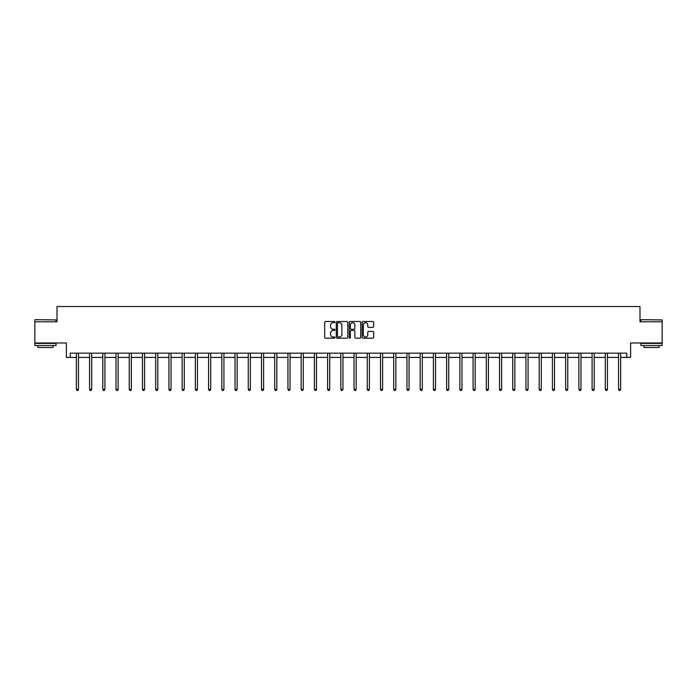 <?xml version="1.0" encoding="UTF-8"?>
<svg xmlns="http://www.w3.org/2000/svg" width="697" height="697" viewBox="0 0 697 697"><rect width="100%" height="100%" fill="white"/><g stroke="black" fill="none" stroke-linecap="round" stroke-linejoin="round"><path stroke-width="1.05" d="M334.935 322.101A0.584 0.584 0 0 0 334.351 321.517L325.516 321.517A0.836 0.836 0 0 0 324.68 322.354L324.68 337.331A0.836 0.836 0 0 0 325.516 338.167L334.351 338.167A0.584 0.584 0 0 0 334.935 337.583A0.584 0.584 0 0 0 334.351 337L333.21 337A2.666 2.666 0 0 1 330.552 334.333L330.552 333.088A2.666 2.666 0 0 1 333.21 330.422L334.351 330.422A0.584 0.584 0 0 0 334.935 329.838A0.584 0.584 0 0 0 334.351 329.263L333.21 329.263A2.666 2.666 0 0 1 330.552 326.597L330.552 325.351A2.666 2.666 0 0 1 333.21 322.685L334.351 322.685A0.584 0.584 0 0 0 334.935 322.101M70.24 357.395L70.24 353.152L626.76 353.152L626.76 357.395L630.619 357.395L630.619 342.985L662.15 342.985L662.15 321.787L639.985 321.787L639.985 306.532L57.015 306.532L57.015 321.787L34.85 321.787L34.85 342.985L66.381 342.985L66.381 357.395L76.348 357.395M372.817 327.39A0.836 0.836 0 0 0 373.653 326.553L373.653 322.354A0.836 0.836 0 0 0 372.817 321.517L362.998 321.517A0.836 0.836 0 0 0 362.17 322.354L362.17 337.331A0.836 0.836 0 0 0 362.998 338.167L372.817 338.167A0.836 0.836 0 0 0 373.653 337.331L373.653 332.251A0.836 0.836 0 0 0 372.817 331.423L368.617 331.423A0.836 0.836 0 0 0 367.781 332.251L367.781 334.769A2.222 2.222 0 0 1 365.559 337A2.222 2.222 0 0 1 363.329 334.769L363.329 324.915A2.222 2.222 0 0 1 365.559 322.685A2.222 2.222 0 0 1 367.781 324.915L367.781 326.553A0.836 0.836 0 0 0 368.617 327.39L372.817 327.39M347.768 322.354A0.836 0.836 0 0 0 346.94 321.517L337.121 321.517A0.836 0.836 0 0 0 336.285 322.354L336.285 337.331A0.836 0.836 0 0 0 337.121 338.167L346.94 338.167A0.836 0.836 0 0 0 347.768 337.331L347.768 322.354M350.06 321.517L359.879 321.517A0.836 0.836 0 0 1 360.715 322.354L360.715 337.331A0.836 0.836 0 0 1 359.879 338.167L355.679 338.167A0.836 0.836 0 0 1 354.843 337.331L354.843 331.258A0.836 0.836 0 0 0 354.015 330.422L351.227 330.422A0.836 0.836 0 0 0 350.391 331.258L350.391 337.583A0.584 0.584 0 0 1 349.807 338.167A0.584 0.584 0 0 1 349.232 337.583L349.232 322.354A0.836 0.836 0 0 1 350.06 321.517M78.465 357.395L89.573 357.395M91.69 357.395L102.79 357.395M104.916 357.395L116.016 357.395M118.133 357.395L129.241 357.395M131.358 357.395L142.467 357.395M144.584 357.395L155.692 357.395M157.81 357.395L168.918 357.395M171.035 357.395L182.135 357.395M184.261 357.395L195.36 357.395M197.478 357.395L208.586 357.395M210.703 357.395L221.812 357.395M223.929 357.395L235.037 357.395M237.154 357.395L248.263 357.395M250.38 357.395L261.48 357.395M263.605 357.395L274.705 357.395M276.831 357.395L287.931 357.395M290.048 357.395L301.156 357.395M303.273 357.395L314.382 357.395M316.499 357.395L327.607 357.395M329.725 357.395L340.824 357.395M342.95 357.395L354.05 357.395M356.176 357.395L367.275 357.395M369.393 357.395L380.501 357.395M382.618 357.395L393.727 357.395M395.844 357.395L406.952 357.395M409.069 357.395L420.169 357.395M422.295 357.395L433.395 357.395M435.52 357.395L446.62 357.395M448.737 357.395L459.846 357.395M461.963 357.395L473.071 357.395M475.188 357.395L486.297 357.395M488.414 357.395L499.522 357.395M501.64 357.395L512.739 357.395M514.865 357.395L525.965 357.395M528.082 357.395L539.19 357.395M541.308 357.395L552.416 357.395M554.533 357.395L565.642 357.395M567.759 357.395L578.867 357.395M580.984 357.395L592.084 357.395M594.21 357.395L605.31 357.395M607.427 357.395L618.535 357.395M620.652 357.395L626.76 357.395M338.036 322.685A0.584 0.584 0 0 0 337.453 323.269L337.453 336.416A0.584 0.584 0 0 0 338.036 337L339.247 337A2.666 2.666 0 0 0 341.905 334.333L341.905 325.351A2.666 2.666 0 0 0 339.247 322.685L338.036 322.685M354.843 324.95A2.222 2.222 0 0 0 352.621 322.728A2.222 2.222 0 0 0 350.391 324.95L350.391 328.426A0.836 0.836 0 0 0 351.227 329.263L354.015 329.263A0.836 0.836 0 0 0 354.843 328.426L354.843 324.95M78.578 353.152L78.526 353.274A0.845 0.845 0 0 0 78.465 353.597L78.465 389.37L76.348 389.37L76.348 353.597A0.845 0.845 0 0 0 76.287 353.274L76.234 353.152M78.465 389.37L77.829 390.468L76.984 390.468L76.348 389.37M35.103 319.67L56.039 319.923L35.103 319.67M45.444 345.52L34.85 345.52L34.85 343.403L56.039 343.403L56.039 345.52L45.444 345.52M53.077 345.52L53.077 347.472L37.821 347.472L37.821 345.52M641.214 319.67L662.15 319.923L641.214 319.67M651.556 345.52L640.961 345.52L640.961 343.403L662.15 343.403L662.15 345.52L651.556 345.52M659.179 345.52L659.179 347.472L643.923 347.472L643.923 345.52M91.804 353.152L91.751 353.274A0.845 0.845 0 0 0 91.69 353.597L91.69 389.37L89.573 389.37L89.573 353.597A0.845 0.845 0 0 0 89.512 353.274L89.46 353.152M91.69 389.37L91.054 390.468L90.209 390.468L89.573 389.37M105.02 353.152L104.977 353.274A0.845 0.845 0 0 0 104.916 353.597L104.916 389.37L102.79 389.37L102.79 353.597A0.845 0.845 0 0 0 102.729 353.274L102.686 353.152M104.916 389.37L104.28 390.468L103.426 390.468L102.79 389.37M118.246 353.152L118.194 353.274A0.845 0.845 0 0 0 118.133 353.597L118.133 389.37L116.016 389.37L116.016 353.597A0.845 0.845 0 0 0 115.955 353.274L115.902 353.152M118.133 389.37L117.497 390.468L116.652 390.468L116.016 389.37M131.472 353.152L131.419 353.274A0.845 0.845 0 0 0 131.358 353.597L131.358 389.37L129.241 389.37L129.241 353.597A0.845 0.845 0 0 0 129.18 353.274L129.128 353.152M131.358 389.37L130.722 390.468L129.877 390.468L129.241 389.37M144.697 353.152L144.645 353.274A0.845 0.845 0 0 0 144.584 353.597L144.584 389.37L142.467 389.37L142.467 353.597A0.845 0.845 0 0 0 142.406 353.274L142.354 353.152M144.584 389.37L143.948 390.468L143.103 390.468L142.467 389.37M157.923 353.152L157.87 353.274A0.845 0.845 0 0 0 157.81 353.597L157.81 389.37L155.692 389.37L155.692 353.597A0.845 0.845 0 0 0 155.631 353.274L155.579 353.152M157.81 389.37L157.173 390.468L156.328 390.468L155.692 389.37M171.148 353.152L171.096 353.274A0.845 0.845 0 0 0 171.035 353.597L171.035 389.37L168.918 389.37L168.918 353.597A0.845 0.845 0 0 0 168.857 353.274L168.805 353.152M171.035 389.37L170.399 390.468L169.554 390.468L168.918 389.37M184.365 353.152L184.322 353.274A0.845 0.845 0 0 0 184.261 353.597L184.261 389.37L182.135 389.37L182.135 353.597A0.845 0.845 0 0 0 182.074 353.274L182.03 353.152M184.261 389.37L183.625 390.468L182.771 390.468L182.135 389.37M197.591 353.152L197.547 353.274A0.845 0.845 0 0 0 197.478 353.597L197.478 389.37L195.36 389.37L195.36 353.597A0.845 0.845 0 0 0 195.299 353.274L195.247 353.152M197.478 389.37L196.85 390.468L195.996 390.468L195.36 389.37M210.816 353.152L210.764 353.274A0.845 0.845 0 0 0 210.703 353.597L210.703 389.37L208.586 389.37L208.586 353.597A0.845 0.845 0 0 0 208.525 353.274L208.473 353.152M210.703 389.37L210.067 390.468L209.222 390.468L208.586 389.37M224.042 353.152L223.99 353.274A0.845 0.845 0 0 0 223.929 353.597L223.929 389.37L221.812 389.37L221.812 353.597A0.845 0.845 0 0 0 221.751 353.274L221.698 353.152M223.929 389.37L223.293 390.468L222.448 390.468L221.812 389.37M237.268 353.152L237.215 353.274A0.845 0.845 0 0 0 237.154 353.597L237.154 389.37L235.037 389.37L235.037 353.597A0.845 0.845 0 0 0 234.976 353.274L234.924 353.152M237.154 389.37L236.518 390.468L235.673 390.468L235.037 389.37M250.493 353.152L250.441 353.274A0.845 0.845 0 0 0 250.38 353.597L250.38 389.37L248.263 389.37L248.263 353.597A0.845 0.845 0 0 0 248.202 353.274L248.149 353.152M250.38 389.37L249.744 390.468L248.899 390.468L248.263 389.37M263.71 353.152L263.666 353.274A0.845 0.845 0 0 0 263.605 353.597L263.605 389.37L261.48 389.37L261.48 353.597A0.845 0.845 0 0 0 261.419 353.274L261.375 353.152M263.605 389.37L262.969 390.468L262.116 390.468L261.48 389.37M276.936 353.152L276.892 353.274A0.845 0.845 0 0 0 276.831 353.597L276.831 389.37L274.705 389.37L274.705 353.597A0.845 0.845 0 0 0 274.644 353.274L274.592 353.152M276.831 389.37L276.195 390.468L275.341 390.468L274.705 389.37M290.161 353.152L290.109 353.274A0.845 0.845 0 0 0 290.048 353.597L290.048 389.37L287.931 389.37L287.931 353.597A0.845 0.845 0 0 0 287.87 353.274L287.817 353.152M290.048 389.37L289.412 390.468L288.567 390.468L287.931 389.37M303.387 353.152L303.334 353.274A0.845 0.845 0 0 0 303.273 353.597L303.273 389.37L301.156 389.37L301.156 353.597A0.845 0.845 0 0 0 301.095 353.274L301.043 353.152M303.273 389.37L302.637 390.468L301.792 390.468L301.156 389.37M316.612 353.152L316.56 353.274A0.845 0.845 0 0 0 316.499 353.597L316.499 389.37L314.382 389.37L314.382 353.597A0.845 0.845 0 0 0 314.321 353.274L314.269 353.152M316.499 389.37L315.863 390.468L315.018 390.468L314.382 389.37M329.838 353.152L329.786 353.274A0.845 0.845 0 0 0 329.725 353.597L329.725 389.37L327.607 389.37L327.607 353.597A0.845 0.845 0 0 0 327.546 353.274L327.494 353.152M329.725 389.37L329.089 390.468L328.243 390.468L327.607 389.37M343.055 353.152L343.011 353.274A0.845 0.845 0 0 0 342.95 353.597L342.95 389.37L340.824 389.37L340.824 353.597A0.845 0.845 0 0 0 340.763 353.274L340.72 353.152M342.95 389.37L342.314 390.468L341.46 390.468L340.824 389.37M356.28 353.152L356.237 353.274A0.845 0.845 0 0 0 356.176 353.597L356.176 389.37L354.05 389.37L354.05 353.597A0.845 0.845 0 0 0 353.989 353.274L353.945 353.152M356.176 389.37L355.54 390.468L354.686 390.468L354.05 389.37M369.506 353.152L369.454 353.274A0.845 0.845 0 0 0 369.393 353.597L369.393 389.37L367.275 389.37L367.275 353.597A0.845 0.845 0 0 0 367.214 353.274L367.162 353.152M369.393 389.37L368.757 390.468L367.911 390.468L367.275 389.37M382.731 353.152L382.679 353.274A0.845 0.845 0 0 0 382.618 353.597L382.618 389.37L380.501 389.37L380.501 353.597A0.845 0.845 0 0 0 380.44 353.274L380.388 353.152M382.618 389.37L381.982 390.468L381.137 390.468L380.501 389.37M395.957 353.152L395.905 353.274A0.845 0.845 0 0 0 395.844 353.597L395.844 389.37L393.727 389.37L393.727 353.597A0.845 0.845 0 0 0 393.666 353.274L393.613 353.152M395.844 389.37L395.208 390.468L394.363 390.468L393.727 389.37M409.183 353.152L409.13 353.274A0.845 0.845 0 0 0 409.069 353.597L409.069 389.37L406.952 389.37L406.952 353.597A0.845 0.845 0 0 0 406.891 353.274L406.839 353.152M409.069 389.37L408.433 390.468L407.588 390.468L406.952 389.37M422.408 353.152L422.356 353.274A0.845 0.845 0 0 0 422.295 353.597L422.295 389.37L420.169 389.37L420.169 353.597A0.845 0.845 0 0 0 420.108 353.274L420.064 353.152M422.295 389.37L421.659 390.468L420.805 390.468L420.169 389.37M435.625 353.152L435.581 353.274A0.845 0.845 0 0 0 435.52 353.597L435.52 389.37L433.395 389.37L433.395 353.597A0.845 0.845 0 0 0 433.334 353.274L433.29 353.152M435.52 389.37L434.884 390.468L434.031 390.468L433.395 389.37M448.851 353.152L448.798 353.274A0.845 0.845 0 0 0 448.737 353.597L448.737 389.37L446.62 389.37L446.62 353.597A0.845 0.845 0 0 0 446.559 353.274L446.507 353.152M448.737 389.37L448.101 390.468L447.256 390.468L446.62 389.37M462.076 353.152L462.024 353.274A0.845 0.845 0 0 0 461.963 353.597L461.963 389.37L459.846 389.37L459.846 353.597A0.845 0.845 0 0 0 459.785 353.274L459.732 353.152M461.963 389.37L461.327 390.468L460.482 390.468L459.846 389.37M475.302 353.152L475.249 353.274A0.845 0.845 0 0 0 475.188 353.597L475.188 389.37L473.071 389.37L473.071 353.597A0.845 0.845 0 0 0 473.01 353.274L472.958 353.152M475.188 389.37L474.552 390.468L473.707 390.468L473.071 389.37M488.527 353.152L488.475 353.274A0.845 0.845 0 0 0 488.414 353.597L488.414 389.37L486.297 389.37L486.297 353.597A0.845 0.845 0 0 0 486.236 353.274L486.184 353.152M488.414 389.37L487.778 390.468L486.933 390.468L486.297 389.37M501.753 353.152L501.701 353.274A0.845 0.845 0 0 0 501.64 353.597L501.64 389.37L499.522 389.37L499.522 353.597A0.845 0.845 0 0 0 499.453 353.274L499.409 353.152M501.64 389.37L501.004 390.468L500.15 390.468L499.522 389.37M514.97 353.152L514.926 353.274A0.845 0.845 0 0 0 514.865 353.597L514.865 389.37L512.739 389.37L512.739 353.597A0.845 0.845 0 0 0 512.678 353.274L512.635 353.152M514.865 389.37L514.229 390.468L513.375 390.468L512.739 389.37M528.195 353.152L528.143 353.274A0.845 0.845 0 0 0 528.082 353.597L528.082 389.37L525.965 389.37L525.965 353.597A0.845 0.845 0 0 0 525.904 353.274L525.852 353.152M528.082 389.37L527.446 390.468L526.601 390.468L525.965 389.37M541.421 353.152L541.369 353.274A0.845 0.845 0 0 0 541.308 353.597L541.308 389.37L539.19 389.37L539.19 353.597A0.845 0.845 0 0 0 539.129 353.274L539.077 353.152M541.308 389.37L540.672 390.468L539.827 390.468L539.19 389.37M554.646 353.152L554.594 353.274A0.845 0.845 0 0 0 554.533 353.597L554.533 389.37L552.416 389.37L552.416 353.597A0.845 0.845 0 0 0 552.355 353.274L552.303 353.152M554.533 389.37L553.897 390.468L553.052 390.468L552.416 389.37M567.872 353.152L567.82 353.274A0.845 0.845 0 0 0 567.759 353.597L567.759 389.37L565.642 389.37L565.642 353.597A0.845 0.845 0 0 0 565.581 353.274L565.528 353.152M567.759 389.37L567.123 390.468L566.278 390.468L565.642 389.37M581.098 353.152L581.045 353.274A0.845 0.845 0 0 0 580.984 353.597L580.984 389.37L578.867 389.37L578.867 353.597A0.845 0.845 0 0 0 578.806 353.274L578.754 353.152M580.984 389.37L580.348 390.468L579.503 390.468L578.867 389.37M594.314 353.152L594.271 353.274A0.845 0.845 0 0 0 594.21 353.597L594.21 389.37L592.084 389.37L592.084 353.597A0.845 0.845 0 0 0 592.023 353.274L591.98 353.152M594.21 389.37L593.574 390.468L592.72 390.468L592.084 389.37M607.54 353.152L607.488 353.274A0.845 0.845 0 0 0 607.427 353.597L607.427 389.37L605.31 389.37L605.31 353.597A0.845 0.845 0 0 0 605.249 353.274L605.196 353.152M607.427 389.37L606.791 390.468L605.946 390.468L605.31 389.37M620.766 353.152L620.713 353.274A0.845 0.845 0 0 0 620.652 353.597L620.652 389.37L618.535 389.37L618.535 353.597A0.845 0.845 0 0 0 618.474 353.274L618.422 353.152M620.652 389.37L620.016 390.468L619.171 390.468L618.535 389.37M34.85 321.787L34.85 319.923M56.039 321.787L56.039 319.923M640.961 321.787L640.961 319.923M662.15 321.787L662.15 319.923"/></g></svg>
